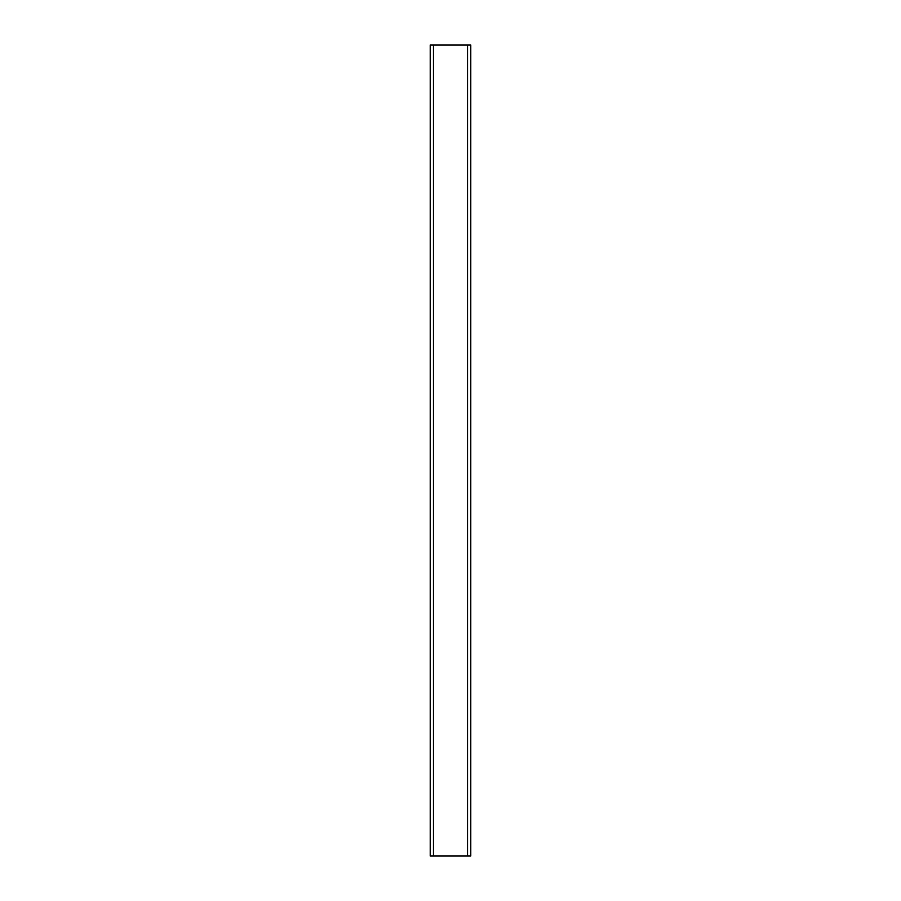 <?xml version="1.0" encoding="UTF-8"?>
<svg xmlns="http://www.w3.org/2000/svg" width="901" height="901" viewBox="0 0 901 901"><rect width="100%" height="100%" fill="white"/><g stroke="black" fill="none" stroke-linecap="round" stroke-linejoin="round"><path stroke-width="1.35" d="M467.529 855.95L430.227 855.95L430.227 45.05L470.772 45.05L470.772 855.95L467.529 855.95L467.529 45.05M433.471 855.95L433.471 45.05"/></g></svg>
